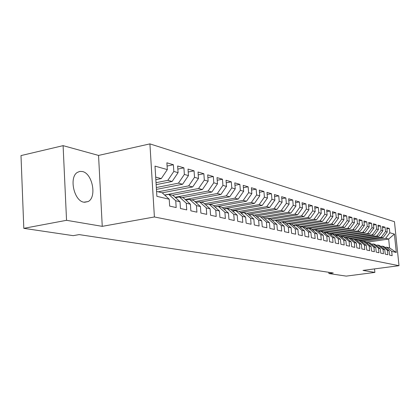 <?xml version="1.0" encoding="UTF-8"?>
<svg xmlns="http://www.w3.org/2000/svg" width="420" height="420" viewBox="0 0 420 420"><rect width="100%" height="100%" fill="white"/><g stroke="black" fill="none" stroke-linecap="round" stroke-linejoin="round"><path stroke-width="0.63" d="M83.89 202.193L88.079 201.579C97.067 197.426 92.516 173.345 82.383 171.528L79.769 171.418L77.374 172.4C68.812 177.266 74.036 201.038 83.89 202.193M63.1 145.651L66.544 220.311L102.254 226.349L98.548 155.426L63.1 145.651L21 155.584L23.804 228.338L73.185 235.657L79.139 234.602L333.26 272.979L328.933 273.551L346.238 276.113L374.876 272.412L374.53 268.894M98.548 155.426L149.909 143.887L394.459 221.697L399 265.692L154.403 216.967L149.909 143.887M366.035 242.361L388.663 239.064L394.417 234.082L389.802 232.775L389.366 228.501L386.794 227.745L387.235 232.045L385.502 231.551L385.067 227.231L382.436 226.453L382.877 230.806L381.103 230.302L380.662 225.934L377.974 225.136L378.415 229.541L376.598 229.026L376.157 224.6L373.401 223.787L373.842 228.244L371.983 227.714L371.543 223.241L368.718 222.406L369.164 226.916L367.258 226.37L366.812 221.844L363.919 220.988L364.366 225.55L362.413 224.994L361.961 220.411L358.995 219.534L359.447 224.154L357.441 223.587L356.995 218.946L353.95 218.048L354.401 222.721L352.349 222.138L351.897 217.439L348.779 216.521L349.23 221.251L347.125 220.658L346.668 215.896L343.471 214.951L343.922 219.744L341.759 219.13L341.308 214.31L338.021 213.339L338.473 218.201L336.252 217.571L335.8 212.688L332.425 211.691L332.881 216.61L330.598 215.964L330.146 211.019L326.676 209.995L327.133 214.977L324.791 214.316L324.334 209.302L320.775 208.252L321.232 213.302L318.822 212.62L318.365 207.538L314.706 206.456L315.163 211.58L312.69 210.877L312.228 205.727L308.464 204.614L308.926 209.806L306.38 209.087L305.918 203.863L302.043 202.718L302.505 207.984L299.885 207.244L299.423 201.947L295.439 200.771L295.901 206.11L293.202 205.343L292.74 199.972L288.64 198.76L289.096 204.178L286.325 203.39L285.863 197.941L281.631 196.691L282.093 202.188L279.232 201.38L278.775 195.851L274.418 194.565L274.88 200.141L271.929 199.306L271.467 193.694L266.978 192.365L267.435 198.03L264.395 197.164L263.933 191.468L259.303 190.103L259.765 195.851L256.625 194.959L256.163 189.173L251.386 187.761L251.848 193.599L248.609 192.68L248.147 186.805L243.212 185.351L243.668 191.279L240.324 190.328L239.867 184.364L234.77 182.858L235.226 188.885L231.772 187.903L231.315 181.839L226.044 180.28L226.501 186.407L222.925 185.388L222.469 179.225L217.019 177.618L217.476 183.839L213.78 182.794L213.328 176.526L207.69 174.862L208.136 181.188L204.314 180.107L203.863 173.733L198.025 172.011L198.471 178.447L194.513 177.319L194.066 170.84L188.018 169.055L188.459 175.602L184.354 174.436L183.913 167.843L177.639 165.989L178.08 172.657L173.822 171.449L173.387 164.734L166.882 162.813L167.317 169.601L161.28 178.584L155.689 177.098M394.417 234.082L396.307 252.462L391.703 251.381L386.589 247.191L385.035 247.412M167.317 169.601L155.006 166.105L156.881 196.334L169.218 199.227L169.659 206.099L176.185 207.553L175.739 200.755L180.007 201.752L180.453 208.504L186.737 209.906L186.286 203.228L190.402 204.194L190.853 210.824L196.912 212.173L196.46 205.611L200.429 206.54L200.881 213.061L206.729 214.363L206.278 207.911L210.105 208.814L210.562 215.219L216.211 216.473L215.754 210.137L219.455 211.003L219.912 217.297L225.372 218.516L224.91 212.284L228.485 213.119L228.947 219.314L234.224 220.49L233.762 214.358L237.221 215.166L237.683 221.261L242.786 222.401L242.324 216.363L245.674 217.151L246.136 223.146L251.076 224.243L250.609 218.305L253.853 219.067L254.315 224.968L259.098 226.034L258.636 220.185L261.77 220.92L262.238 226.732L266.873 227.766L266.406 222.007L269.451 222.721L269.913 228.443L274.407 229.446L273.94 223.776L276.89 224.469L277.358 230.102L281.715 231.073L281.248 225.488L284.109 226.16L284.571 231.714L288.803 232.654L288.335 227.152L291.113 227.797L291.575 233.273L295.68 234.187L295.213 228.764L297.911 229.394L298.373 234.791L302.358 235.678L301.896 230.328L304.51 230.942L304.978 236.261L308.847 237.122L308.385 231.851L310.926 232.444L311.393 237.689L315.152 238.529L314.69 233.326L317.163 233.909L317.625 239.08L321.284 239.894L320.822 234.764L323.227 235.331L323.689 240.429L327.248 241.222L326.786 236.161L329.128 236.712L329.584 241.747L333.05 242.519L332.588 237.526L334.866 238.056L335.328 243.023L338.699 243.773L338.237 238.849L340.452 239.369L340.914 244.267L344.195 245.002L343.739 240.135L345.896 240.644L346.353 245.48L349.55 246.194L349.094 241.395L351.199 241.889L351.656 246.661L354.769 247.359L354.312 242.618L356.365 243.096L356.816 247.816L359.856 248.493L359.399 243.81L361.399 244.277L361.851 248.934L364.812 249.596L364.361 244.97L366.314 245.427L366.76 250.031L369.647 250.677L369.201 246.104L371.102 246.55L371.553 251.097L374.367 251.727L373.921 247.212L375.774 247.648L376.226 252.142L378.971 252.751L378.525 248.294L380.336 248.719L380.782 253.155L383.465 253.754L383.024 249.349L384.794 249.764L385.235 254.147L387.854 254.735L387.413 250.378L389.141 250.782L389.582 255.119L392.144 255.691L391.703 251.381M156.035 182.695L167.837 180.327L172.132 181.472L156.156 184.653M173.822 171.449L167.837 180.327M178.08 172.657L172.132 181.472M156.576 191.41L162.178 192.77L169.218 199.227M156.334 187.52L178.453 183.152L182.59 184.254L156.45 189.383M184.354 174.436L178.453 183.152M188.459 175.602L182.59 184.254M175.739 200.755L168.74 194.36L164.75 195.127M168.74 194.36L173.035 195.4L180.007 201.752M158.209 191.803L188.685 185.876L192.68 186.937L162.241 192.827M194.513 177.319L188.685 185.876M198.471 178.447L192.68 186.937M186.286 203.228L179.361 196.938L175.518 197.662M179.361 196.938L183.503 197.941L190.402 204.194M164.63 195.017L198.566 188.501L202.424 189.525L172.426 195.253M204.314 180.107L198.566 188.501M208.136 181.188L202.424 189.525M196.46 205.611L189.604 199.421L185.897 200.109M189.604 199.421L193.599 200.387L200.429 206.54M175.109 197.29L208.11 191.042L211.832 192.029L182.175 197.621M213.78 182.794L208.11 191.042M217.476 183.839L211.832 192.029M206.278 207.911L199.49 201.821L195.914 202.477M199.49 201.821L203.348 202.755L210.105 208.814M185.22 199.495L217.329 193.494L220.93 194.45L191.604 199.904M222.925 185.388L217.329 193.494M226.501 186.407L220.93 194.45M215.754 210.137L209.039 204.136L205.59 204.761M209.039 204.136L212.767 205.039L219.455 211.003M194.985 201.637L226.244 195.862L229.73 196.791L200.728 202.12M231.772 187.903L226.244 195.862M235.226 188.885L229.73 196.791M224.91 212.284L218.269 206.372L214.935 206.971M218.269 206.372L221.87 207.244L228.485 213.119M204.419 203.71L234.875 198.156L238.245 199.054L209.564 204.262M240.324 190.328L234.875 198.156M243.668 191.279L238.245 199.054M233.762 214.358L227.189 208.535L223.965 209.108M227.189 208.535L230.674 209.381L237.221 215.166M213.544 205.727L243.222 200.377L246.488 201.248L214.877 206.918M248.609 192.68L243.222 200.377M251.848 193.599L246.488 201.248M242.324 216.363L235.814 210.625L232.701 211.171M235.814 210.625L239.19 211.444L245.674 217.151M222.369 207.685L251.307 202.529L254.473 203.369L223.661 208.834M256.625 194.959L251.307 202.529M259.765 195.851L254.473 203.369M250.609 218.305L244.167 212.651L241.154 213.176M244.167 212.651L247.438 213.444L253.853 219.067M230.911 209.591L259.145 204.614L262.211 205.427L232.166 210.698M264.395 197.164L259.145 204.614M267.435 198.03L262.211 205.427M258.636 220.185L252.257 214.615L249.338 215.114M252.257 214.615L255.423 215.381L261.77 220.92M239.169 211.439L266.742 206.635L269.714 207.428L240.403 212.515M271.929 199.306L266.742 206.635M274.88 200.141L269.714 207.428M266.406 222.007L260.096 216.515L257.271 216.993M260.096 216.515L263.161 217.261L269.451 222.721M246.829 213.297L274.108 208.593L276.995 209.359L248.383 214.274M279.232 201.38L274.108 208.593M282.093 202.188L276.995 209.359M273.94 223.776L267.692 218.358L264.957 218.815M267.692 218.358L270.669 219.077L276.89 224.469M254.268 215.103L281.258 210.494L284.062 211.239L256.121 215.99M286.325 203.39L281.258 210.494M289.096 204.178L284.062 211.239M281.248 225.488L275.063 220.143L272.407 220.584M275.063 220.143L277.945 220.847L284.109 226.16M261.497 216.857L288.199 212.341L290.918 213.066L263.623 217.66M293.202 205.343L288.199 212.341M295.901 206.11L290.918 213.066M288.335 227.152L282.214 221.881L279.636 222.301M282.214 221.881L285.012 222.558L291.113 227.797M268.517 218.558L294.94 214.137L297.586 214.835L270.905 219.287M299.885 207.244L294.94 214.137M302.505 207.984L297.586 214.835M295.213 228.764L289.154 223.561L286.655 223.97M289.154 223.561L291.874 224.222L297.911 229.394M275.342 220.211L301.492 215.875L304.059 216.562L277.977 220.868M306.38 209.087L301.492 215.875M308.926 209.806L304.059 216.562M301.896 230.328L295.89 225.199L293.465 225.587M295.89 225.199L298.536 225.839L304.51 230.942M279.542 222.222L307.855 217.571L310.354 218.232L284.582 222.453M312.69 210.877L307.855 217.571M315.163 211.58L310.354 218.232M308.385 231.851L302.442 226.784L300.085 227.162M302.442 226.784L305.009 227.409L310.926 232.444M286.367 223.724L314.05 219.219L316.475 219.865L290.966 224.002M318.822 212.62L314.05 219.219M321.232 213.302L316.475 219.865M314.69 233.326L308.805 228.328L306.516 228.69M308.805 228.328L311.304 228.931L317.163 233.909M292.997 225.188L320.072 220.82L322.434 221.445L297.181 225.509M324.791 214.316L320.072 220.82M327.133 214.977L322.434 221.445M320.822 234.764L314.995 229.829L312.769 230.176M314.995 229.829L317.425 230.417L323.227 235.331M299.444 226.616L325.931 222.38L328.23 222.989L303.23 226.973M330.598 215.964L325.931 222.38M332.881 216.61L328.23 222.989M326.786 236.161L321.017 231.289L318.848 231.625M321.017 231.289L323.379 231.861L329.128 236.712M305.713 228.008L331.637 223.897L333.874 224.49L309.125 228.407M336.252 217.571L331.637 223.897M338.473 218.201L333.874 224.49M332.588 237.526L326.875 232.712L324.77 233.037M326.875 232.712L329.175 233.268L334.866 238.056M311.813 229.367L337.192 225.372L339.376 225.955L312.716 230.134M341.759 219.13L337.192 225.372M343.922 219.744L339.376 225.955M338.237 238.849L332.577 234.092L330.53 234.407M332.577 234.092L334.814 234.633L340.452 239.369M317.751 230.696L342.605 226.81L344.731 227.378L318.633 231.441M347.125 220.658L342.605 226.81M349.23 221.251L344.731 227.378M343.739 240.135L338.131 235.441L336.137 235.741M338.131 235.441L340.31 235.966L345.896 240.644M323.526 231.987L347.881 228.218L349.949 228.769L324.387 232.717M352.349 222.138L347.881 228.218M354.401 222.721L349.949 228.769M349.094 241.395L343.539 236.749L341.596 237.043M343.539 236.749L345.665 237.269L351.199 241.889M329.128 233.258L353.02 229.583L355.042 230.118L329.999 233.961M357.441 223.587L353.02 229.583M359.447 224.154L355.042 230.118M354.312 242.618L348.81 238.03L346.92 238.313M348.81 238.03L350.884 238.534L356.365 243.096M334.373 234.528L358.034 230.916L360.008 231.441L335.459 235.174M362.413 224.994L358.034 230.916M364.366 225.55L360.008 231.441M359.399 243.81L353.95 239.274L352.107 239.552M353.95 239.274L355.971 239.768L378.693 236.413L376.903 235.935L354.118 239.316M361.399 244.277L355.971 239.768M339.491 235.767L362.927 232.218L364.849 232.727L340.783 236.366M367.258 226.37L362.927 232.218M369.164 226.916L364.849 232.727M364.361 244.97L358.964 240.492L357.163 240.755M358.964 240.492L360.932 240.97L366.314 245.427M344.484 236.98L367.7 233.489L369.574 233.987L345.975 237.526M371.983 227.714L367.7 233.489M373.842 228.244L369.574 233.987M369.201 246.104L363.851 241.678L362.093 241.936M363.851 241.678L365.773 242.141L371.102 246.55M349.356 238.161L372.356 234.728L374.189 235.21L351.041 238.665M376.598 229.026L372.356 234.728M378.415 229.541L374.189 235.21M373.921 247.212L368.618 242.834L366.907 243.08M368.618 242.834L370.493 243.29L375.774 247.648M381.103 230.302L376.903 235.935M382.877 230.806L378.693 236.413M378.525 248.294L373.275 243.962L371.6 244.204M373.275 243.962L375.102 244.403L380.336 248.719M357.084 240.691L381.344 237.116L383.093 237.584L360.602 240.891M385.502 231.551L381.344 237.116M387.235 232.045L383.093 237.584M383.024 249.349L377.816 245.065L376.189 245.296M377.816 245.065L379.606 245.495L384.794 249.764M361.882 241.757L385.686 238.271L388.663 239.064L389.566 247.91L386.589 247.191M389.802 232.775L385.686 238.271M387.413 250.378L382.253 246.141L380.662 246.367M382.253 246.141L384.001 246.561L389.141 250.782M66.544 220.311L23.804 228.338M399 265.692L362.995 270.406L374.876 272.412M102.254 226.349L154.403 216.967M328.823 272.312L328.933 273.551M155.846 179.686L161.28 178.584M396.307 252.462L389.566 247.91M389.366 228.501L386.909 228.874M385.067 227.231L382.552 227.614M380.662 225.934L378.089 226.328M376.157 224.6L373.522 225.01M371.543 223.241L368.839 223.661M366.812 221.844L364.046 222.275M361.961 220.411L359.126 220.857M356.995 218.946L354.081 219.408M351.897 217.439L348.91 217.917M346.668 215.896L343.607 216.389M341.308 214.31L338.158 214.825M335.8 212.688L332.567 213.218M330.146 211.019L326.823 211.57M324.334 209.302L320.922 209.874M318.365 207.538L314.853 208.131M312.228 205.727L308.616 206.341M305.918 203.863L302.201 204.503M299.423 201.947L295.596 202.613M292.74 199.972L288.797 200.666M285.863 197.941L281.799 198.66M278.775 195.851L274.586 196.597M271.467 193.694L267.146 194.476M263.933 191.468L259.476 192.286M256.163 189.173L251.564 190.029M248.147 186.805L243.395 187.698M239.867 184.364L234.953 185.293M231.315 181.839L226.233 182.816M222.469 179.225L217.214 180.248M213.328 176.526L207.884 177.602M203.863 173.733L198.224 174.862M194.066 170.84L188.218 172.027M183.913 167.843L177.849 169.092M173.387 164.734L167.092 166.047M84.478 202.288L88.079 201.579"/></g></svg>
